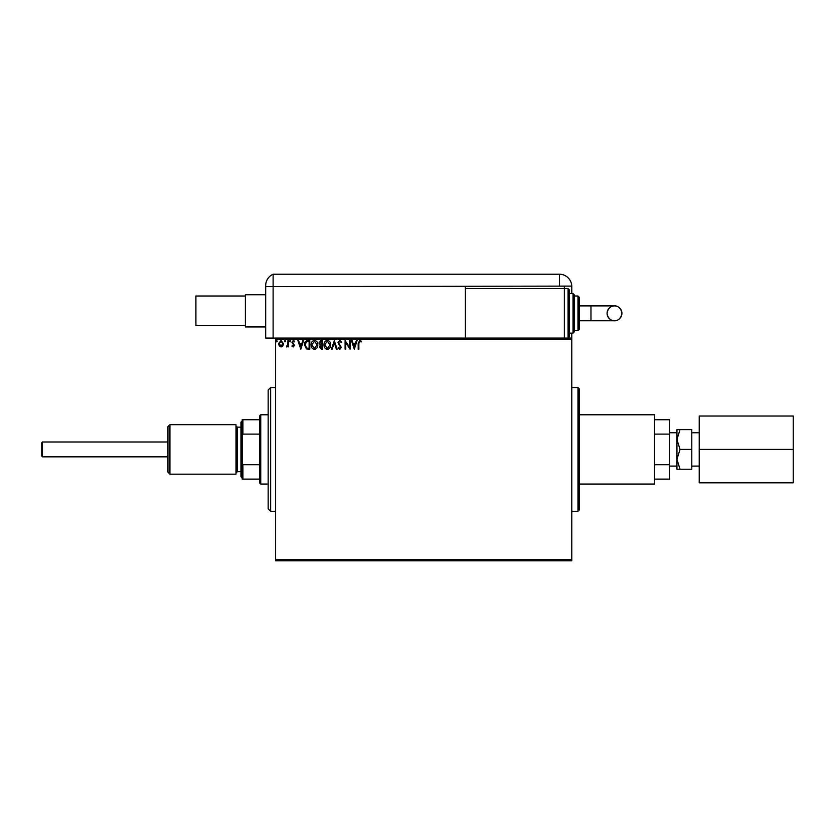 <?xml version="1.0" encoding="UTF-8"?>
<svg xmlns="http://www.w3.org/2000/svg" width="835" height="835" viewBox="0 0 835 835"><rect width="100%" height="100%" fill="white"/><g stroke="black" fill="none" stroke-linecap="round" stroke-linejoin="round"><path stroke-width="1.25" d="M579.208 388.797L579.208 510.049L577.966 511.281L577.966 387.555L579.208 388.797M571.787 560.776L275.592 560.776L275.592 559.534L571.787 559.534L571.787 560.776M282.825 345.94L281.03 346.984L279.234 345.94L278.587 343.686L281.03 340.43L283.472 343.686L282.825 345.94M288.576 340.544L288.576 346.869L287.918 346.869L287.918 345.94L286.749 346.984L286.562 346.097L287.814 344.845L287.918 340.544L288.576 340.544M293.2 346.984L291.906 346.087L292.302 345.544L293.158 346.201L293.795 345.356L291.906 342.256L293.315 340.43L294.682 341.285L294.306 341.88L293.388 341.212L292.574 342.225L294.463 345.325L293.2 346.984M307.771 340.544L309.785 340.544L309.785 349.207L306.414 348.894L304.462 344.761C304.358 342.267 305.464 340.857 307.771 340.544M322.665 340.544L322.665 349.207L321.444 349.207L319.45 347.057L320.254 345.22L318.897 342.997L320.932 340.544L322.665 340.544M334.324 340.544L337.1 349.207L336.38 349.207L334.271 342.632L332.163 349.207L331.443 349.207L334.324 340.544M349.427 340.544L350.095 340.544L350.095 349.207L345.763 342.747L345.763 349.207L345.095 349.207L345.095 340.544L349.427 346.984L349.427 340.544M358.862 343.446L358.862 349.207L358.194 349.207L358.194 343.352L359.781 340.325L361.419 341.317L361.075 341.985L359.791 341.212L358.862 343.446M275.592 339.302L275.592 338.071L571.787 338.071L571.787 339.302L275.592 339.302L275.592 559.534M571.787 339.302L571.787 559.534M354.311 349.207L351.42 340.544L352.151 340.544L353.038 343.321L355.47 343.321L356.368 340.544L357.088 340.544L354.311 349.207M339.814 340.325L341.765 342.214L341.223 342.653L339.866 341.212L338.655 342.674L341.317 347.402L339.772 349.427L338.102 347.965L338.624 347.423L339.782 348.539L340.659 347.443L337.987 342.663L339.814 340.325M330.66 344.834C330.712 347.308 329.616 348.832 327.372 349.427C325.076 348.894 323.959 347.381 324.001 344.876C323.959 342.402 325.065 340.889 327.32 340.325C329.575 340.868 330.691 342.371 330.66 344.834M317.78 344.834C317.832 347.308 316.736 348.832 314.492 349.427C312.196 348.894 311.079 347.381 311.121 344.876C311.079 342.402 312.186 340.889 314.44 340.325C316.695 340.868 317.811 342.371 317.78 344.834M300.798 349.207L297.907 340.544L298.627 340.544L299.525 343.321L301.957 343.321L302.844 340.544L303.564 340.544L300.798 349.207M290.684 341.15L290.131 341.88L289.578 341.15L290.131 340.43L290.684 341.15M285.58 341.15L285.027 341.88L284.474 341.15L285.027 340.43L285.58 341.15M277.251 341.15L276.698 341.88L276.145 341.15L276.698 340.43L277.251 341.15M353.32 344.208L354.259 347.12L355.188 344.208L353.32 344.208M324.669 344.876L327.341 348.539L329.992 344.834L327.341 341.212L324.669 344.876M321.308 348.32L321.997 348.32L321.997 345.544L320.118 347.047L321.308 348.32M321.663 344.657L321.997 341.431L321.235 341.431L319.555 342.997L320.609 344.552L321.663 344.657M311.789 344.876L314.461 348.539L317.112 344.834L314.461 341.212L311.789 344.876M309.117 348.32L309.117 341.431L306.622 341.651L305.119 344.772L306.769 348.07L309.117 348.32M299.807 344.208L300.736 347.12L301.665 344.208L299.807 344.208M279.255 343.686L281.03 346.201L282.804 343.686L281.03 341.212L279.255 343.686M42.491 441.997L42.491 456.849L41.75 456.098L41.75 442.738L42.491 441.997L167.95 441.997M42.491 456.849L167.95 456.849M699.219 466.087L691.797 466.087M699.219 432.76L691.797 432.76M676.945 466.087L669.524 466.087M676.945 432.76L669.524 432.76M579.208 414.776L654.682 414.776L654.682 484.06L579.208 484.06M676.945 459.323L676.945 469.218L680.014 469.218L676.945 459.323L680.014 449.418L676.945 439.523L676.945 459.323M676.945 429.628L676.945 439.523L680.014 429.628L676.945 429.628M654.682 434.116L669.524 434.116L669.524 419.723L654.682 419.723M669.524 434.116L669.524 479.113L654.682 479.113M654.682 464.73L669.524 464.73M680.014 429.628L691.797 429.628L691.797 469.218L680.014 469.218M691.797 449.418L680.014 449.418M793.25 449.418L793.25 482.828L699.219 482.828L699.219 416.018L793.25 416.018L793.25 449.418L699.219 449.418M245.396 325.692L195.912 325.692L195.912 296.007L245.396 296.007M265.687 326.934L245.396 326.934L245.396 294.765L265.687 294.765M275.592 338.071L273.118 338.071L273.118 286.603L273.118 338.071L265.687 338.071L265.687 285.57C266.156 281.353 266.156 281.353 265.687 285.57C266.156 281.353 266.156 281.353 265.687 285.57A12.368 12.368 0 0 1 266.052 282.595L266.052 282.595M571.787 293.523L571.787 286.603A12.368 12.368 0 0 0 571.777 286.102L273.118 286.603L273.118 274.224A12.368 12.368 0 0 0 266.104 282.397L265.916 283.201M265.687 286.603L273.118 286.603L273.118 274.224A12.368 12.368 0 0 0 265.687 285.57A12.368 12.368 0 0 1 273.118 274.224L559.408 274.224A12.368 12.368 0 0 1 571.777 286.102A12.368 12.368 0 0 0 559.408 274.224L559.408 286.102M571.787 338.071L571.787 333.123M465.377 286.603L465.377 338.071M564.356 286.102L564.356 288.576L465.377 288.576M621.918 313.323A7.421 7.421 90 0 1 614.487 320.744A7.421 7.421 90 0 1 607.066 313.323A7.421 7.421 90 0 1 614.487 305.902A7.421 7.421 90 0 1 621.918 313.323C620.927 320.525 614.894 321.099 614.487 320.744L590.971 320.744L590.971 305.902L614.487 305.902C614.894 305.547 620.927 306.121 621.918 313.323M579.208 297.239L579.208 329.408L577.966 330.65L577.966 296.007L579.208 297.239L579.208 305.902L590.971 305.902M579.208 320.744L590.971 320.744M568.071 288.576L569.313 289.818L569.313 336.829L568.071 338.071L568.071 288.576L564.356 288.576L564.356 338.071M573.019 293.523L574.261 294.765L574.261 331.881L573.019 333.123L573.019 293.523L569.313 293.523M169.933 474.165L167.95 472.182L167.95 426.654L169.933 424.681L169.933 474.165L235.992 474.165L235.992 424.681L169.933 424.681M242.181 477.881L240.95 476.639L240.95 422.197L242.181 420.965M270.644 511.281L268.16 508.807L268.16 390.029L270.644 387.555L270.644 511.281L275.592 511.281M260.739 484.06L259.508 482.828L259.508 416.018L260.739 414.776L260.739 484.06L268.16 484.06M259.508 479.113L242.181 479.113L242.181 419.723L242.922 419.723L242.922 434.116L242.181 435.818M259.508 434.116L242.922 434.116M242.181 463.028L242.922 464.73L242.922 479.113M259.508 464.73L242.922 464.73M259.508 419.723L242.922 419.723M240.95 427.155L237.234 427.155L237.234 471.692L235.992 472.934M577.966 387.555L571.787 387.555M577.966 511.281L571.787 511.281M614.487 305.902C613.798 305.537 607.943 306.361 607.066 313.323C608.057 320.525 614.09 321.099 614.487 320.744M577.966 330.65L574.261 330.65M573.019 333.123L569.313 333.123M577.966 296.007L574.261 296.007M240.95 471.692L237.234 471.692M237.234 427.155L235.992 425.913M270.644 387.555L275.592 387.555M260.739 414.776L268.16 414.776"/></g></svg>

